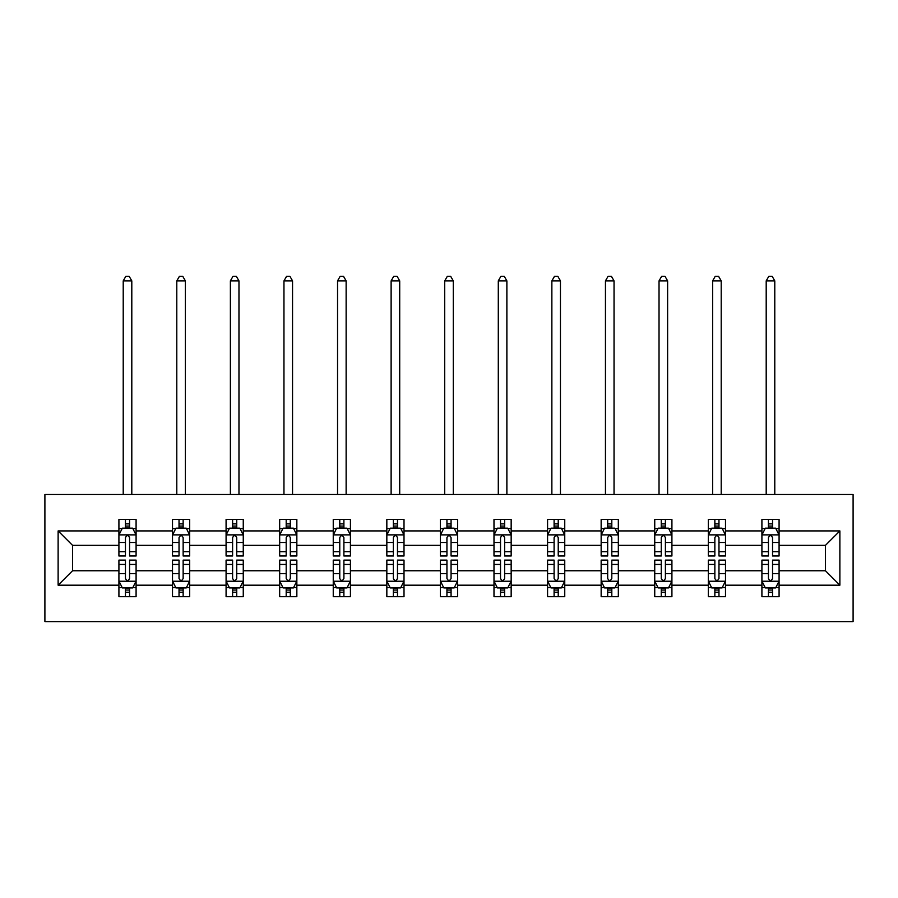 <?xml version="1.0" encoding="UTF-8"?>
<svg xmlns="http://www.w3.org/2000/svg" width="898" height="898" viewBox="0 0 898 898"><rect width="100%" height="100%" fill="white"/><g stroke="black" fill="none" stroke-linecap="round" stroke-linejoin="round"><path stroke-width="1.35" d="M44.9 621.596L853.1 621.596L853.1 494.506L44.9 494.506L44.9 621.596M779.082 585.193L779.082 570.758L825.453 570.758L839.877 585.193L779.082 585.193L779.082 596.699L772.549 596.699L772.549 587.932M761.908 585.193L725.494 585.193L725.494 570.758L761.908 570.758L761.908 596.699L779.082 596.699L779.082 587.528L775.85 587.528M725.494 585.193L725.494 596.699L718.972 596.699L718.972 587.932M708.32 585.193L671.917 585.193L671.917 570.758L708.32 570.758L708.32 596.699L725.494 596.699L725.494 587.528L722.273 587.528M671.917 585.193L671.917 596.699L665.396 596.699L665.396 587.932M654.743 585.193L618.329 585.193L618.329 570.758L654.743 570.758L654.743 596.699L671.917 596.699L671.917 587.528L668.684 587.528M618.329 585.193L618.329 596.699L611.807 596.699L611.807 587.932M601.155 585.193L564.752 585.193L564.752 570.758L601.155 570.758L601.155 596.699L618.329 596.699L618.329 587.528L615.108 587.528M564.752 585.193L564.752 596.699L558.23 596.699L558.23 587.932M547.578 585.193L511.164 585.193L511.164 570.758L547.578 570.758L547.578 596.699L564.752 596.699L564.752 587.528L561.519 587.528M511.164 585.193L511.164 596.699L504.642 596.699L504.642 587.932M493.99 585.193L457.587 585.193L457.587 570.758L493.99 570.758L493.99 596.699L511.164 596.699L511.164 587.528L507.942 587.528M457.587 585.193L457.587 596.699L451.065 596.699L451.065 587.932M440.413 585.193L404.01 585.193L404.01 570.758L440.413 570.758L440.413 596.699L457.587 596.699L457.587 587.528L454.354 587.528M404.01 585.193L404.01 596.699L397.477 596.699L397.477 587.932M386.836 585.193L350.422 585.193L350.422 570.758L386.836 570.758L386.836 596.699L404.01 596.699L404.01 587.528L400.777 587.528M350.422 585.193L350.422 596.699L343.9 596.699L343.9 587.932M333.248 585.193L296.845 585.193L296.845 570.758L333.248 570.758L333.248 596.699L350.422 596.699L350.422 587.528L347.189 587.528M296.845 585.193L296.845 596.699L290.312 596.699L290.312 587.932M279.671 585.193L243.257 585.193L243.257 570.758L279.671 570.758L279.671 596.699L296.845 596.699L296.845 587.528L293.612 587.528M243.257 585.193L243.257 596.699L236.735 596.699L236.735 587.932M226.083 585.193L189.68 585.193L189.68 570.758L226.083 570.758L226.083 596.699L243.257 596.699L243.257 587.528L240.024 587.528M189.68 585.193L189.68 596.699L183.147 596.699L183.147 587.932M172.506 585.193L136.092 585.193L136.092 570.758L172.506 570.758L172.506 596.699L189.68 596.699L189.68 587.528L186.447 587.528M136.092 585.193L136.092 596.699L129.57 596.699L129.57 587.932M118.918 585.193L58.123 585.193L58.123 530.92L118.918 530.92L118.918 545.344L72.547 545.344L72.547 570.758L118.918 570.758L118.918 596.699L136.092 596.699L136.092 587.528L132.859 587.528M122.15 528.585L118.918 528.585L118.918 519.414L118.918 530.92M125.451 528.17L125.451 519.414L118.918 519.414L136.092 519.414L136.092 530.92L172.506 530.92L172.506 519.414L189.68 519.414L189.68 530.92L226.083 530.92L226.083 519.414L243.257 519.414L243.257 530.92L279.671 530.92L279.671 519.414L296.845 519.414L296.845 530.92L333.248 530.92L333.248 519.414L350.422 519.414L350.422 530.92L386.836 530.92L386.836 519.414L404.01 519.414L404.01 530.92L440.413 530.92L440.413 519.414L457.587 519.414L457.587 530.92L493.99 530.92L493.99 519.414L511.164 519.414L511.164 530.92L547.578 530.92L547.578 519.414L564.752 519.414L564.752 530.92L601.155 530.92L601.155 519.414L618.329 519.414L618.329 530.92L654.743 530.92L654.743 519.414L671.917 519.414L671.917 530.92L708.32 530.92L708.32 519.414L725.494 519.414L725.494 530.92L761.908 530.92L761.908 519.414L779.082 519.414L779.082 530.92L839.877 530.92L839.877 585.193M761.908 530.92L761.908 545.344L725.494 545.344L725.494 530.92M708.32 530.92L708.32 545.344L671.917 545.344L671.917 530.92M654.743 530.92L654.743 545.344L618.329 545.344L618.329 530.92M601.155 530.92L601.155 545.344L564.752 545.344L564.752 530.92M547.578 530.92L547.578 545.344L511.164 545.344L511.164 530.92M493.99 530.92L493.99 545.344L457.587 545.344L457.587 530.92M440.413 530.92L440.413 545.344L404.01 545.344L404.01 530.92M386.836 530.92L386.836 545.344L350.422 545.344L350.422 530.92M333.248 530.92L333.248 545.344L296.845 545.344L296.845 530.92M279.671 530.92L279.671 545.344L243.257 545.344L243.257 530.92M226.083 530.92L226.083 545.344L189.68 545.344L189.68 530.92M172.506 530.92L172.506 545.344L136.092 545.344L136.092 530.92M58.123 530.92L72.547 545.344M825.453 570.758L825.453 545.344L779.082 545.344L779.082 530.92M768.43 528.002L772.549 528.002M714.853 528.002L718.972 528.002M661.265 528.002L665.396 528.002M607.688 528.002L611.807 528.002M554.1 528.002L558.23 528.002M500.523 528.002L504.642 528.002M446.935 528.002L451.065 528.002M393.358 528.002L397.477 528.002M339.77 528.002L343.9 528.002M286.193 528.002L290.312 528.002M232.604 528.002L236.735 528.002M179.028 528.002L183.147 528.002M125.451 528.002L129.57 528.002M125.451 588.111L129.57 588.111M179.028 588.111L183.147 588.111M232.604 588.111L236.735 588.111M286.193 588.111L290.312 588.111M339.77 588.111L343.9 588.111M393.358 588.111L397.477 588.111M446.935 588.111L451.065 588.111M500.523 588.111L504.642 588.111M554.1 588.111L558.23 588.111M607.688 588.111L611.807 588.111M661.265 588.111L665.396 588.111M714.853 588.111L718.972 588.111M768.43 588.111L772.549 588.111M72.547 570.758L58.123 585.193M839.877 530.92L825.453 545.344M129.57 523.882L125.451 523.882M118.918 551.686L118.918 555.997L125.451 555.997L125.451 551.686L118.918 551.686L118.918 545.344M136.092 545.344L136.092 555.997L129.57 555.997L129.57 537.621C128.19 534.972 126.82 534.972 125.451 537.621L125.451 551.686M132.859 528.585L136.092 528.585L136.092 519.414L129.57 519.414L129.57 528.17M136.092 535.04L132.657 528.17L122.353 528.17L118.918 535.04M131.804 494.506L131.804 280.872L123.217 280.872L123.217 494.506M123.217 280.872L125.787 276.404L129.222 276.404L131.804 280.872M125.451 592.231L129.57 592.231M136.092 564.415L136.092 560.116L129.57 560.116L129.57 564.415L136.092 564.415L136.092 570.758M118.918 570.758L118.918 560.116L125.451 560.116L125.451 578.492C126.82 581.141 128.19 581.141 129.57 578.492L129.57 564.415M122.15 587.528L118.918 587.528L118.918 596.699L125.451 596.699L125.451 587.932M118.918 581.062L122.353 587.932L132.657 587.932L136.092 581.062M183.147 523.882L179.028 523.882M175.727 528.585L172.506 528.585L172.506 519.414L179.028 519.414L179.028 528.17M172.506 551.686L172.506 555.997L179.028 555.997L179.028 551.686L172.506 551.686L172.506 545.344M189.68 545.344L189.68 555.997L183.147 555.997L183.147 537.621C181.778 534.972 180.408 534.972 179.028 537.621L179.028 551.686M186.447 528.585L189.68 528.585L189.68 519.414L183.147 519.414L183.147 528.17M189.68 535.04L186.245 528.17L175.941 528.17L172.506 535.04M185.381 494.506L185.381 280.872L176.794 280.872L176.794 494.506M176.794 280.872L179.376 276.404L182.81 276.404L185.381 280.872M236.735 523.882L232.604 523.882M229.316 528.585L226.083 528.585L226.083 519.414L232.604 519.414L232.604 528.17M226.083 551.686L226.083 555.997L232.604 555.997L232.604 551.686L226.083 551.686L226.083 545.344M243.257 545.344L243.257 555.997L236.735 555.997L236.735 537.621C235.355 534.972 233.985 534.972 232.604 537.621L232.604 551.686M240.024 528.585L243.257 528.585L243.257 519.414L236.735 519.414L236.735 528.17M243.257 535.04L239.822 528.17L229.518 528.17L226.083 535.04M238.969 494.506L238.969 280.872L230.382 280.872L230.382 494.506M230.382 280.872L232.952 276.404L236.387 276.404L238.969 280.872M179.028 592.231L183.147 592.231M189.68 564.415L189.68 560.116L183.147 560.116L183.147 564.415L189.68 564.415L189.68 570.758M172.506 570.758L172.506 560.116L179.028 560.116L179.028 578.492C180.397 581.141 181.778 581.141 183.147 578.492L183.147 564.415M175.727 587.528L172.506 587.528L172.506 596.699L179.028 596.699L179.028 587.932M172.506 581.062L175.941 587.932L186.245 587.932L189.68 581.062M232.604 592.231L236.735 592.231M243.257 564.415L243.257 560.116L236.735 560.116L236.735 564.415L243.257 564.415L243.257 570.758M226.083 570.758L226.083 560.116L232.604 560.116L232.604 578.492C233.985 581.141 235.355 581.141 236.735 578.492L236.735 564.415M229.316 587.528L226.083 587.528L226.083 596.699L232.604 596.699L232.604 587.932M226.083 581.062L229.518 587.932L239.822 587.932L243.257 581.062M290.312 523.882L286.193 523.882M282.892 528.585L279.671 528.585L279.671 519.414L286.193 519.414L286.193 528.17M279.671 551.686L279.671 555.997L286.193 555.997L286.193 551.686L279.671 551.686L279.671 545.344M296.845 545.344L296.845 555.997L290.312 555.997L290.312 537.621C288.943 534.972 287.573 534.972 286.193 537.621L286.193 551.686M293.612 528.585L296.845 528.585L296.845 519.414L290.312 519.414L290.312 528.17M296.845 535.04L293.41 528.17L283.106 528.17L279.671 535.04M292.546 494.506L292.546 280.872L283.959 280.872L283.959 494.506M283.959 280.872L286.541 276.404L289.975 276.404L292.546 280.872M286.193 592.231L290.312 592.231M296.845 564.415L296.845 560.116L290.312 560.116L290.312 564.415L296.845 564.415L296.845 570.758M279.671 570.758L279.671 560.116L286.193 560.116L286.193 578.492C287.562 581.141 288.943 581.141 290.312 578.492L290.312 564.415M282.892 587.528L279.671 587.528L279.671 596.699L286.193 596.699L286.193 587.932M279.671 581.062L283.106 587.932L293.41 587.932L296.845 581.062M343.9 523.882L339.77 523.882M336.481 528.585L333.248 528.585L333.248 519.414L339.77 519.414L339.77 528.17M333.248 551.686L333.248 555.997L339.77 555.997L339.77 551.686L333.248 551.686L333.248 545.344M350.422 545.344L350.422 555.997L343.9 555.997L343.9 537.621C342.52 534.972 341.15 534.972 339.77 537.621L339.77 551.686M347.189 528.585L350.422 528.585L350.422 519.414L343.9 519.414L343.9 528.17M350.422 535.04L346.987 528.17L336.683 528.17L333.248 535.04M346.134 494.506L346.134 280.872L337.547 280.872L337.547 494.506M337.547 280.872L340.118 276.404L343.552 276.404L346.134 280.872M339.77 592.231L343.9 592.231M350.422 564.415L350.422 560.116L343.9 560.116L343.9 564.415L350.422 564.415L350.422 570.758M333.248 570.758L333.248 560.116L339.77 560.116L339.77 578.492C341.15 581.141 342.52 581.141 343.9 578.492L343.9 564.415M336.481 587.528L333.248 587.528L333.248 596.699L339.77 596.699L339.77 587.932M333.248 581.062L336.683 587.932L346.987 587.932L350.422 581.062M397.477 523.882L393.358 523.882M390.058 528.585L386.836 528.585L386.836 519.414L393.358 519.414L393.358 528.17M386.836 551.686L386.836 555.997L393.358 555.997L393.358 551.686L386.836 551.686L386.836 545.344M404.01 545.344L404.01 555.997L397.477 555.997L397.477 537.621C396.108 534.972 394.727 534.972 393.358 537.621L393.358 551.686M400.777 528.585L404.01 528.585L404.01 519.414L397.477 519.414L397.477 528.17M404.01 535.04L400.575 528.17L390.271 528.17L386.836 535.04M399.711 494.506L399.711 280.872L391.124 280.872L391.124 494.506M391.124 280.872L393.706 276.404L397.141 276.404L399.711 280.872M393.358 592.231L397.477 592.231M404.01 564.415L404.01 560.116L397.477 560.116L397.477 564.415L404.01 564.415L404.01 570.758M386.836 570.758L386.836 560.116L393.358 560.116L393.358 578.492C394.727 581.141 396.108 581.141 397.477 578.492L397.477 564.415M390.058 587.528L386.836 587.528L386.836 596.699L393.358 596.699L393.358 587.932M386.836 581.062L390.271 587.932L400.575 587.932L404.01 581.062M451.065 523.882L446.935 523.882M443.646 528.585L440.413 528.585L440.413 519.414L446.935 519.414L446.935 528.17M440.413 551.686L440.413 555.997L446.935 555.997L446.935 551.686L440.413 551.686L440.413 545.344M457.587 545.344L457.587 555.997L451.065 555.997L451.065 537.621C449.685 534.972 448.315 534.972 446.935 537.621L446.935 551.686M454.354 528.585L457.587 528.585L457.587 519.414L451.065 519.414L451.065 528.17M457.587 535.04L454.152 528.17L443.848 528.17L440.413 535.04M453.288 494.506L453.288 280.872L444.712 280.872L444.712 494.506M444.712 280.872L447.283 276.404L450.717 276.404L453.288 280.872M446.935 592.231L451.065 592.231M457.587 564.415L457.587 560.116L451.065 560.116L451.065 564.415L457.587 564.415L457.587 570.758M440.413 570.758L440.413 560.116L446.935 560.116L446.935 578.492C448.315 581.141 449.685 581.141 451.065 578.492L451.065 564.415M443.646 587.528L440.413 587.528L440.413 596.699L446.935 596.699L446.935 587.932M440.413 581.062L443.848 587.932L454.152 587.932L457.587 581.062M504.642 523.882L500.523 523.882M497.223 528.585L493.99 528.585L493.99 519.414L500.523 519.414L500.523 528.17M493.99 551.686L493.99 555.997L500.523 555.997L500.523 551.686L493.99 551.686L493.99 545.344M511.164 545.344L511.164 555.997L504.642 555.997L504.642 537.621C503.273 534.972 501.892 534.972 500.523 537.621L500.523 551.686M507.942 528.585L511.164 528.585L511.164 519.414L504.642 519.414L504.642 528.17M511.164 535.04L507.729 528.17L497.425 528.17L493.99 535.04M506.876 494.506L506.876 280.872L498.289 280.872L498.289 494.506M498.289 280.872L500.86 276.404L504.294 276.404L506.876 280.872M500.523 592.231L504.642 592.231M511.164 564.415L511.164 560.116L504.642 560.116L504.642 564.415L511.164 564.415L511.164 570.758M493.99 570.758L493.99 560.116L500.523 560.116L500.523 578.492C501.892 581.141 503.273 581.141 504.642 578.492L504.642 564.415M497.223 587.528L493.99 587.528L493.99 596.699L500.523 596.699L500.523 587.932M493.99 581.062L497.425 587.932L507.729 587.932L511.164 581.062M558.23 523.882L554.1 523.882M550.811 528.585L547.578 528.585L547.578 519.414L554.1 519.414L554.1 528.17M547.578 551.686L547.578 555.997L554.1 555.997L554.1 551.686L547.578 551.686L547.578 545.344M564.752 545.344L564.752 555.997L558.23 555.997L558.23 537.621C556.85 534.972 555.48 534.972 554.1 537.621L554.1 551.686M561.519 528.585L564.752 528.585L564.752 519.414L558.23 519.414L558.23 528.17M564.752 535.04L561.317 528.17L551.013 528.17L547.578 535.04M560.453 494.506L560.453 280.872L551.866 280.872L551.866 494.506M551.866 280.872L554.448 276.404L557.883 276.404L560.453 280.872M554.1 592.231L558.23 592.231M564.752 564.415L564.752 560.116L558.23 560.116L558.23 564.415L564.752 564.415L564.752 570.758M547.578 570.758L547.578 560.116L554.1 560.116L554.1 578.492C555.48 581.141 556.85 581.141 558.23 578.492L558.23 564.415M550.811 587.528L547.578 587.528L547.578 596.699L554.1 596.699L554.1 587.932M547.578 581.062L551.013 587.932L561.317 587.932L564.752 581.062M611.807 523.882L607.688 523.882M604.388 528.585L601.155 528.585L601.155 519.414L607.688 519.414L607.688 528.17M601.155 551.686L601.155 555.997L607.688 555.997L607.688 551.686L601.155 551.686L601.155 545.344M618.329 545.344L618.329 555.997L611.807 555.997L611.807 537.621C610.438 534.972 609.057 534.972 607.688 537.621L607.688 551.686M615.108 528.585L618.329 528.585L618.329 519.414L611.807 519.414L611.807 528.17M618.329 535.04L614.894 528.17L604.59 528.17L601.155 535.04M614.041 494.506L614.041 280.872L605.454 280.872L605.454 494.506M605.454 280.872L608.025 276.404L611.459 276.404L614.041 280.872M607.688 592.231L611.807 592.231M618.329 564.415L618.329 560.116L611.807 560.116L611.807 564.415L618.329 564.415L618.329 570.758M601.155 570.758L601.155 560.116L607.688 560.116L607.688 578.492C609.057 581.141 610.427 581.141 611.807 578.492L611.807 564.415M604.388 587.528L601.155 587.528L601.155 596.699L607.688 596.699L607.688 587.932M601.155 581.062L604.59 587.932L614.894 587.932L618.329 581.062M665.396 523.882L661.265 523.882M657.976 528.585L654.743 528.585L654.743 519.414L661.265 519.414L661.265 528.17M654.743 551.686L654.743 555.997L661.265 555.997L661.265 551.686L654.743 551.686L654.743 545.344M671.917 545.344L671.917 555.997L665.396 555.997L665.396 537.621C664.015 534.972 662.645 534.972 661.265 537.621L661.265 551.686M668.684 528.585L671.917 528.585L671.917 519.414L665.396 519.414L665.396 528.17M671.917 535.04L668.482 528.17L658.178 528.17L654.743 535.04M667.618 494.506L667.618 280.872L659.031 280.872L659.031 494.506M659.031 280.872L661.613 276.404L665.048 276.404L667.618 280.872M661.265 592.231L665.396 592.231M671.917 564.415L671.917 560.116L665.396 560.116L665.396 564.415L671.917 564.415L671.917 570.758M654.743 570.758L654.743 560.116L661.265 560.116L661.265 578.492C662.645 581.141 664.015 581.141 665.396 578.492L665.396 564.415M657.976 587.528L654.743 587.528L654.743 596.699L661.265 596.699L661.265 587.932M654.743 581.062L658.178 587.932L668.482 587.932L671.917 581.062M718.972 523.882L714.853 523.882M711.553 528.585L708.32 528.585L708.32 519.414L714.853 519.414L714.853 528.17M708.32 551.686L708.32 555.997L714.853 555.997L714.853 551.686L708.32 551.686L708.32 545.344M725.494 545.344L725.494 555.997L718.972 555.997L718.972 537.621C717.603 534.972 716.222 534.972 714.853 537.621L714.853 551.686M722.273 528.585L725.494 528.585L725.494 519.414L718.972 519.414L718.972 528.17M725.494 535.04L722.059 528.17L711.755 528.17L708.32 535.04M721.206 494.506L721.206 280.872L712.619 280.872L712.619 494.506M712.619 280.872L715.19 276.404L718.625 276.404L721.206 280.872M714.853 592.231L718.972 592.231M725.494 564.415L725.494 560.116L718.972 560.116L718.972 564.415L725.494 564.415L725.494 570.758M708.32 570.758L708.32 560.116L714.853 560.116L714.853 578.492C716.222 581.141 717.592 581.141 718.972 578.492L718.972 564.415M711.553 587.528L708.32 587.528L708.32 596.699L714.853 596.699L714.853 587.932M708.32 581.062L711.755 587.932L722.059 587.932L725.494 581.062M772.549 523.882L768.43 523.882M765.141 528.585L761.908 528.585L761.908 519.414L768.43 519.414L768.43 528.17M761.908 551.686L761.908 555.997L768.43 555.997L768.43 551.686L761.908 551.686L761.908 545.344M779.082 545.344L779.082 555.997L772.549 555.997L772.549 537.621C771.18 534.972 769.81 534.972 768.43 537.621L768.43 551.686M775.85 528.585L779.082 528.585L779.082 519.414L772.549 519.414L772.549 528.17M779.082 535.04L775.648 528.17L765.343 528.17L761.908 535.04M774.783 494.506L774.783 280.872L766.196 280.872L766.196 494.506M766.196 280.872L768.778 276.404L772.213 276.404L774.783 280.872M768.43 592.231L772.549 592.231M779.082 564.415L779.082 560.116L772.549 560.116L772.549 564.415L779.082 564.415L779.082 570.758M761.908 570.758L761.908 560.116L768.43 560.116L768.43 578.492C769.81 581.141 771.18 581.141 772.549 578.492L772.549 564.415M765.141 587.528L761.908 587.528L761.908 596.699L768.43 596.699L768.43 587.932M761.908 581.062L765.343 587.932L775.648 587.932L779.082 581.062M136.002 534.871L119.007 534.871M136.092 551.686L129.57 551.686M125.451 542.482L118.918 542.482M136.092 542.482L129.57 542.482M129.57 526.06L125.451 526.06M119.007 581.242L136.002 581.242M118.918 564.415L125.451 564.415M129.57 573.631L136.092 573.631M118.918 573.631L125.451 573.631M125.451 590.042L129.57 590.042M189.59 534.871L172.584 534.871M189.68 551.686L183.147 551.686M179.028 542.482L172.506 542.482M189.68 542.482L183.147 542.482M183.147 526.06L179.028 526.06M243.167 534.871L226.173 534.871M243.257 551.686L236.735 551.686M232.604 542.482L226.083 542.482M243.257 542.482L236.735 542.482M236.735 526.06L232.604 526.06M172.584 581.242L189.59 581.242M172.506 564.415L179.028 564.415M183.147 573.631L189.68 573.631M172.506 573.631L179.028 573.631M179.028 590.042L183.147 590.042M226.173 581.242L243.167 581.242M226.083 564.415L232.604 564.415M236.735 573.631L243.257 573.631M226.083 573.631L232.604 573.631M232.604 590.042L236.735 590.042M296.755 534.871L279.749 534.871M296.845 551.686L290.312 551.686M286.193 542.482L279.671 542.482M296.845 542.482L290.312 542.482M290.312 526.06L286.193 526.06M279.749 581.242L296.755 581.242M279.671 564.415L286.193 564.415M290.312 573.631L296.845 573.631M279.671 573.631L286.193 573.631M286.193 590.042L290.312 590.042M350.332 534.871L333.338 534.871M350.422 551.686L343.9 551.686M339.77 542.482L333.248 542.482M350.422 542.482L343.9 542.482M343.9 526.06L339.77 526.06M333.338 581.242L350.332 581.242M333.248 564.415L339.77 564.415M343.9 573.631L350.422 573.631M333.248 573.631L339.77 573.631M339.77 590.042L343.9 590.042M403.92 534.871L386.915 534.871M404.01 551.686L397.477 551.686M393.358 542.482L386.836 542.482M404.01 542.482L397.477 542.482M397.477 526.06L393.358 526.06M386.915 581.242L403.92 581.242M386.836 564.415L393.358 564.415M397.477 573.631L404.01 573.631M386.836 573.631L393.358 573.631M393.358 590.042L397.477 590.042M457.497 534.871L440.503 534.871M457.587 551.686L451.065 551.686M446.935 542.482L440.413 542.482M457.587 542.482L451.065 542.482M451.065 526.06L446.935 526.06M440.503 581.242L457.497 581.242M440.413 564.415L446.935 564.415M451.065 573.631L457.587 573.631M440.413 573.631L446.935 573.631M446.935 590.042L451.065 590.042M511.085 534.871L494.08 534.871M511.164 551.686L504.642 551.686M500.523 542.482L493.99 542.482M511.164 542.482L504.642 542.482M504.642 526.06L500.523 526.06M494.08 581.242L511.085 581.242M493.99 564.415L500.523 564.415M504.642 573.631L511.164 573.631M493.99 573.631L500.523 573.631M500.523 590.042L504.642 590.042M564.662 534.871L547.668 534.871M564.752 551.686L558.23 551.686M554.1 542.482L547.578 542.482M564.752 542.482L558.23 542.482M558.23 526.06L554.1 526.06M547.668 581.242L564.662 581.242M547.578 564.415L554.1 564.415M558.23 573.631L564.752 573.631M547.578 573.631L554.1 573.631M554.1 590.042L558.23 590.042M618.251 534.871L601.245 534.871M618.329 551.686L611.807 551.686M607.688 542.482L601.155 542.482M618.329 542.482L611.807 542.482M611.807 526.06L607.688 526.06M601.245 581.242L618.251 581.242M601.155 564.415L607.688 564.415M611.807 573.631L618.329 573.631M601.155 573.631L607.688 573.631M607.688 590.042L611.807 590.042M671.827 534.871L654.833 534.871M671.917 551.686L665.396 551.686M661.265 542.482L654.743 542.482M671.917 542.482L665.396 542.482M665.396 526.06L661.265 526.06M654.833 581.242L671.827 581.242M654.743 564.415L661.265 564.415M665.396 573.631L671.917 573.631M654.743 573.631L661.265 573.631M661.265 590.042L665.396 590.042M725.416 534.871L708.41 534.871M725.494 551.686L718.972 551.686M714.853 542.482L708.32 542.482M725.494 542.482L718.972 542.482M718.972 526.06L714.853 526.06M708.41 581.242L725.416 581.242M708.32 564.415L714.853 564.415M718.972 573.631L725.494 573.631M708.32 573.631L714.853 573.631M714.853 590.042L718.972 590.042M778.993 534.871L761.998 534.871M779.082 551.686L772.549 551.686M768.43 542.482L761.908 542.482M779.082 542.482L772.549 542.482M772.549 526.06L768.43 526.06M761.998 581.242L778.993 581.242M761.908 564.415L768.43 564.415M772.549 573.631L779.082 573.631M761.908 573.631L768.43 573.631M768.43 590.042L772.549 590.042"/></g></svg>
